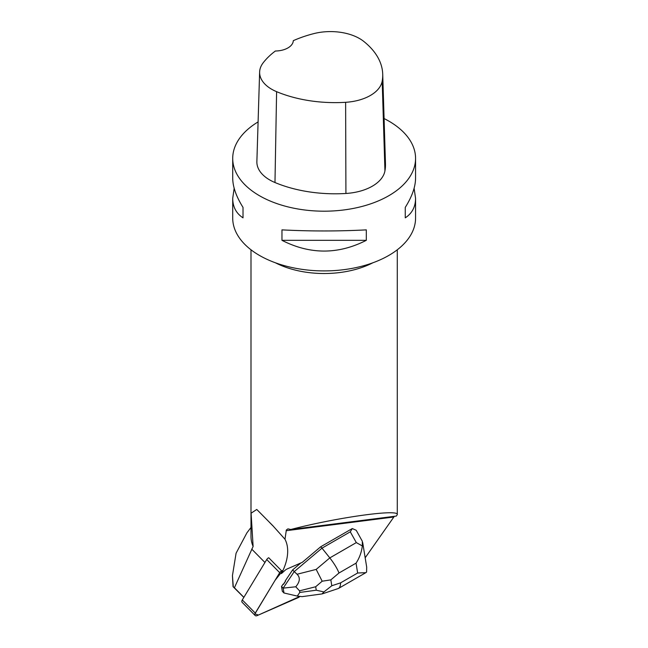<?xml version="1.0" encoding="UTF-8"?>
<svg xmlns="http://www.w3.org/2000/svg" width="648" height="648" viewBox="0 0 648 648"><rect width="100%" height="100%" fill="white"/><g stroke="black" fill="none" stroke-linecap="round" stroke-linejoin="round"><path stroke-width="0.97" d="M255.142 615.495L242.174 602.34A2.9 1.758 -44.6 0 1 242.303 599.935L266.725 559.532A2.9 1.758 -44.6 0 1 268.726 557.75L281.694 570.904A2.9 1.758 135.4 0 0 279.701 572.678L255.272 613.081A2.9 1.758 135.4 0 0 255.142 615.495A2.9 1.758 135.4 0 0 257.151 615.6L298.291 597.577A2.9 1.758 135.4 0 0 299.789 596.468L258.414 615.049L254.915 613.875L275.084 580.308L283.022 570.321L281.694 570.904M365.172 557.79L394.34 516.318M290.814 529.497L396.325 516.067L397.281 514.634C399.241 508.753 336.685 517.477 290.814 529.497L287.931 528.865L286.351 529.991L284.982 539.249L272.873 525.731L256.77 509.458L251.092 513.2L253.117 546.458L234.414 587.752L233.053 586.675L243.834 597.399M320.671 546.799L352.285 528.557L350.285 531.822L321.999 548.151L320.671 546.799L302.292 562.326L286.942 569.049A4.358 2.641 -44.6 0 0 285.266 570.143L281.426 573.569A51.2 31.031 135.4 0 0 284.982 539.249M362.337 545.948L356.319 542.603L329.808 557.904L316.184 569.406L297.067 574.25L294.233 571.593L321.999 548.151L329.808 557.904C334.125 563.42 337.187 568.45 338.993 572.994L356.052 563.153C359.438 558.009 361.535 552.274 362.337 545.948L362.329 541.266L356.222 530.291L352.285 528.557M297.067 574.25C300.429 577.587 299.992 581.766 295.755 586.78L283.168 588.133L294.233 571.593L292.604 569.94L285.217 580.973L285.525 581.288A9.437 5.719 135.4 0 0 283.419 584.431L283.111 584.123L281.532 586.472L282.326 591.316L283.978 592.977L297.262 596.087L302.073 596.646L321.91 593.941M283.419 584.431L285.525 581.288M250.995 527.48L246.929 532.81L236.083 553.214L232.438 575.635L233.288 586.707M250.995 249.804L250.995 536.366A73.143 42.225 0 0 0 253.117 546.458M234.414 587.752L243.867 597.343M234.171 188.268L232.713 198.353L232.713 218.125A91.425 52.788 0 0 0 259.492 255.45A91.425 52.788 0 0 0 359.122 266.895A91.425 52.788 0 0 0 415.562 218.125L415.562 198.353L414.104 188.268M258.098 121.905A91.425 52.788 0 0 0 232.713 158.412A91.425 52.788 0 0 0 259.492 195.737A91.425 52.788 0 0 0 359.122 207.174A91.425 52.788 0 0 0 415.562 158.412A91.425 52.788 0 0 0 384.086 118.552M415.562 158.412L415.562 178.184C415.498 186.81 412.063 196.547 405.259 207.392L405.259 217.841C412.063 213.411 415.498 206.915 415.562 198.353M232.713 198.353C232.778 206.915 236.212 213.411 243.016 217.841L243.016 207.392C236.212 196.547 232.778 186.81 232.713 178.184L232.713 158.412M366.314 240.327L366.314 229.878C338.199 231.32 310.076 231.32 281.961 229.878L281.961 240.327C310.076 254.64 338.199 254.64 366.314 240.327L281.961 240.327M259.629 72.025L256.875 161.579A43.886 25.337 0 0 0 274.979 182.534A102.4 59.122 0 0 0 345.919 193.469A43.886 25.337 0 0 0 384.936 170.91A102.4 59.122 0 0 0 385.471 163.709L382.717 74.156A99.646 57.526 0 0 0 363.731 41.383A41.132 23.749 0 0 0 313.754 33.631A99.646 57.526 0 0 0 293.285 40.678A18.282 10.554 0 0 1 275.368 51.014A99.646 57.526 0 0 0 263.193 62.775A41.132 23.749 0 0 0 259.629 72.025A41.132 23.749 0 0 0 276.599 91.668A99.646 57.526 0 0 0 345.627 102.303A41.132 23.749 0 0 0 382.19 81.162A99.646 57.526 0 0 0 382.717 74.156M243.016 217.841L243.016 207.392M405.259 207.392L405.259 217.841M232.438 575.635L233.053 586.675M362.686 542.489L366.687 567.097L366.59 572.071L365.861 572.662L357.647 573.01L340.597 582.852C340.54 585.743 339.819 587.623 338.41 588.489L322.421 593.819M292.604 569.94L300.891 562.934M283.168 588.133L281.532 586.472M283.192 588.173L283.978 592.977M297.262 596.087L299.805 592.45L299.538 590.838L295.755 586.78M316.184 569.406L322.178 581.207L315.689 586.748L316.248 590.207L323.927 591.932L322.032 593.924M323.927 591.932L331.8 585.751L330.845 579.871L322.178 581.207M242.303 599.935L255.272 613.081M279.701 572.678L266.725 559.532M286.132 530.72L393.757 517.023M372.827 262.805A73.143 42.225 180 0 1 275.449 262.805M345.627 102.303L345.919 193.469M276.599 91.668L274.979 182.534M382.19 81.162L384.936 170.91M251.716 549.091L264.935 562.496M350.285 531.822L356.319 542.603M340.597 582.852L331.8 585.751M356.052 563.153L357.647 573.01M330.845 579.871L338.993 572.994M316.248 590.207L299.805 592.45M299.538 590.838L315.689 586.748M397.281 249.804L397.281 514.634M256.762 509.458L257.167 509.863M269.414 522.28L272.84 525.763M365.585 572.808L338.41 588.489"/></g></svg>
